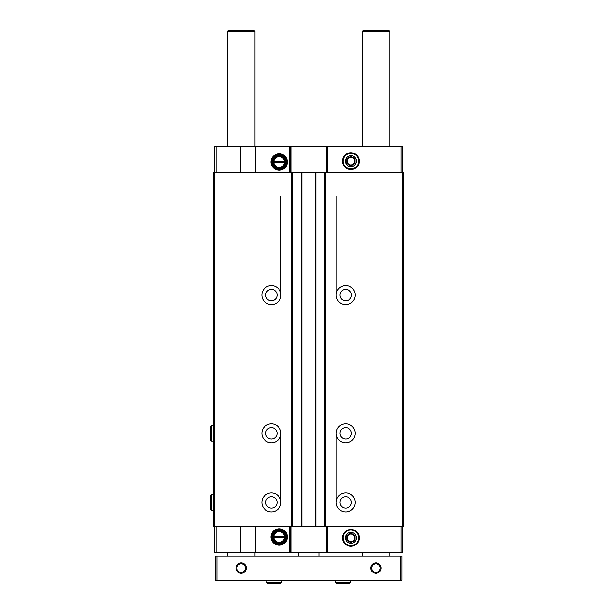 <?xml version="1.0" encoding="UTF-8"?>
<svg xmlns="http://www.w3.org/2000/svg" width="614" height="614" viewBox="0 0 614 614"><rect width="100%" height="100%" fill="white"/><g stroke="black" fill="none" stroke-linecap="round" stroke-linejoin="round"><path stroke-width="0.92" d="M284.489 161.336L273.476 161.336L273.867 162.718A5.357 5.357 0 0 0 284.489 162.718L284.881 162.718L284.489 161.336A5.357 5.357 0 0 0 273.867 161.336L273.476 162.718L284.881 162.718L284.489 161.336M284.489 536.298L273.476 536.298L273.867 537.68A5.357 5.357 0 0 0 284.489 537.68L284.881 537.68L284.489 536.298A5.357 5.357 0 0 0 273.867 536.298L273.476 537.68L284.881 537.68L284.489 536.298M216.113 172.396L216.113 146.47L240.304 146.47L240.304 172.396M279.178 170.224A8.205 8.205 0 0 0 286.285 157.921A8.205 8.205 0 0 0 272.079 157.921A8.205 8.205 0 0 0 279.178 170.224M255.854 172.396L255.854 146.47L402.73 146.47L402.73 172.396M240.304 146.47L255.854 146.47M216.113 146.47L214.378 146.47L214.378 172.396M240.304 526.62L240.304 552.539L214.378 552.539L214.378 526.62M216.113 526.62L216.113 552.539M214.739 172.396L213.518 172.396L213.518 526.62L403.59 526.62L403.59 172.396L214.739 172.396L214.739 526.62M402.37 172.396L402.37 526.62M345.705 285.571A9.502 9.502 0 0 1 353.94 299.832A9.502 9.502 0 0 1 337.477 299.832A9.502 9.502 0 0 1 345.705 285.571M345.705 423.814A9.502 9.502 0 0 1 353.94 438.066A9.502 9.502 0 0 1 337.477 438.066A9.502 9.502 0 0 1 345.705 423.814M345.705 492.927A9.502 9.502 0 0 1 353.94 507.187A9.502 9.502 0 0 1 337.477 507.187A9.502 9.502 0 0 1 345.705 492.927M324.883 172.396L324.883 526.62M315.895 172.396L315.895 526.62M301.213 172.396L301.213 526.62M292.226 172.396L292.226 526.62M271.403 285.571A9.502 9.502 0 0 1 279.631 299.832A9.502 9.502 0 0 1 263.176 299.832A9.502 9.502 0 0 1 271.403 285.571M271.403 423.814A9.502 9.502 0 0 1 279.631 438.066A9.502 9.502 0 0 1 263.176 438.066A9.502 9.502 0 0 1 271.403 423.814M271.403 492.927A9.502 9.502 0 0 1 279.631 507.187A9.502 9.502 0 0 1 263.176 507.187A9.502 9.502 0 0 1 271.403 492.927M401.003 172.396L401.003 146.47M350.893 169.564A8.404 8.404 0 0 0 358.169 156.961A8.404 8.404 0 0 0 343.61 156.961A8.404 8.404 0 0 0 350.893 169.564M326.871 172.396L326.871 146.47M290.238 172.396L290.238 146.47M402.73 526.62L402.73 552.539L326.871 552.539L326.871 526.62M401.003 526.62L401.003 552.539M350.893 546.26A8.404 8.404 0 0 0 358.169 533.65A8.404 8.404 0 0 0 343.61 533.65A8.404 8.404 0 0 0 350.893 546.26M326.18 526.62L326.18 552.539L326.871 552.539M326.18 552.539L255.854 552.539L255.854 526.62M290.238 526.62L290.238 552.539M279.178 545.194A8.205 8.205 0 0 0 286.285 532.891A8.205 8.205 0 0 0 272.079 532.891A8.205 8.205 0 0 0 279.178 545.194M240.304 552.539L255.854 552.539M345.705 496.726A5.703 5.703 0 0 1 350.648 505.284A5.703 5.703 0 0 1 340.77 505.284A5.703 5.703 0 0 1 345.705 496.726M271.403 496.726A5.703 5.703 0 0 1 276.346 505.284A5.703 5.703 0 0 1 266.468 505.284A5.703 5.703 0 0 1 271.403 496.726M345.705 427.613A5.703 5.703 0 0 1 350.648 436.163A5.703 5.703 0 0 1 340.77 436.163A5.703 5.703 0 0 1 345.705 427.613M271.403 427.613A5.703 5.703 0 0 1 276.346 436.163A5.703 5.703 0 0 1 266.468 436.163A5.703 5.703 0 0 1 271.403 427.613M345.705 289.378A5.703 5.703 0 0 1 350.648 297.928A5.703 5.703 0 0 1 340.77 297.928A5.703 5.703 0 0 1 345.705 289.378M271.403 289.378A5.703 5.703 0 0 1 276.346 297.928A5.703 5.703 0 0 1 266.468 297.928A5.703 5.703 0 0 1 271.403 289.378M279.178 542.868A5.871 5.871 0 0 0 284.267 534.05A5.871 5.871 0 0 0 274.09 534.05A5.871 5.871 0 0 0 279.178 542.868M279.178 543.121A6.132 6.132 0 0 0 284.489 533.927A6.132 6.132 0 0 0 273.867 533.927A6.132 6.132 0 0 0 279.178 543.121M279.178 543.559A6.57 6.57 0 0 0 284.865 533.704A6.57 6.57 0 0 0 273.491 533.704A6.57 6.57 0 0 0 279.178 543.559M279.178 543.904A6.915 6.915 0 0 0 285.165 533.535A6.915 6.915 0 0 0 273.192 533.535A6.915 6.915 0 0 0 279.178 543.904M279.178 544.595A7.606 7.606 0 0 0 285.763 533.19A7.606 7.606 0 0 0 272.593 533.19A7.606 7.606 0 0 0 279.178 544.595M279.178 167.898A5.871 5.871 0 0 0 284.267 159.087A5.871 5.871 0 0 0 274.09 159.087A5.871 5.871 0 0 0 279.178 167.898M279.178 168.159A6.132 6.132 0 0 0 284.489 158.957A6.132 6.132 0 0 0 273.867 158.957A6.132 6.132 0 0 0 279.178 168.159M279.178 168.589A6.57 6.57 0 0 0 284.865 158.742A6.57 6.57 0 0 0 273.491 158.742A6.57 6.57 0 0 0 279.178 168.589M279.178 168.934A6.915 6.915 0 0 0 285.165 158.565A6.915 6.915 0 0 0 273.192 158.565A6.915 6.915 0 0 0 279.178 168.934M279.178 169.625A7.606 7.606 0 0 0 285.763 158.22A7.606 7.606 0 0 0 272.593 158.22A7.606 7.606 0 0 0 279.178 169.625M280.905 500.702L280.905 433.315M280.905 295.081L280.905 196.587M400.136 556L215.245 556L215.245 580.192L401.863 580.192L401.863 556L400.136 556L400.136 580.192M381.133 568.096A5.181 5.181 0 0 1 373.35 572.586A5.181 5.181 0 0 1 373.35 563.606A5.181 5.181 0 0 1 381.133 568.096M246.352 568.096A5.181 5.181 0 0 1 238.57 572.586A5.181 5.181 0 0 1 238.57 563.606A5.181 5.181 0 0 1 246.352 568.096M216.972 556L216.972 580.192M227.341 146.47L227.341 31.567L254.987 31.567L254.987 146.47M227.341 556L227.341 552.539M227.341 31.567L228.208 30.7L254.127 30.7L254.987 31.567M362.122 146.47L362.122 31.567L389.767 31.567L389.767 146.47M362.122 556L362.122 552.539M362.122 31.567L362.989 30.7L388.908 30.7L389.767 31.567M318.919 552.539L318.919 556M245.416 568.096A4.252 4.252 0 0 1 239.038 571.772A4.252 4.252 0 0 1 239.038 564.412A4.252 4.252 0 0 1 245.416 568.096M380.196 568.096A4.252 4.252 0 0 1 373.819 571.772A4.252 4.252 0 0 1 373.819 564.412A4.252 4.252 0 0 1 380.196 568.096M266.223 580.192L266.223 582.179L267.343 583.3L266.223 582.179L266.223 580.192M335.336 580.192L335.336 582.179L336.464 583.3L335.336 582.179L335.336 580.192M211.531 510.203L213.518 510.203L211.531 510.203L210.41 509.083L211.531 510.203L211.531 494.654L210.41 495.782L211.531 496.903M211.531 441.09L213.518 441.09L211.531 441.09L210.41 439.969L211.531 441.09L211.531 425.54L210.41 426.661L211.531 427.781M350.893 533.106L355.007 535.477L355.007 540.228L350.893 542.607L346.772 540.228L346.772 535.477L350.893 533.106L346.772 535.477L346.772 540.228L350.893 542.607L355.007 540.228L355.007 535.477L350.893 533.106M350.893 532.369A5.488 5.488 0 0 1 355.644 540.596A5.488 5.488 0 0 1 346.142 540.596A5.488 5.488 0 0 1 350.893 532.369M358.683 537.856A7.79 7.79 0 0 1 346.994 544.603A7.79 7.79 0 0 1 346.994 531.11A7.79 7.79 0 0 1 358.683 537.856M350.893 541.625A3.768 3.768 0 0 0 354.155 535.968A3.768 3.768 0 0 0 347.624 535.968A3.768 3.768 0 0 0 350.893 541.625M350.893 156.409L355.007 158.788L355.007 163.539L350.893 165.91L346.772 163.539L346.772 158.788L350.893 156.409L346.772 158.788L346.772 163.539L350.893 165.91L355.007 163.539L355.007 158.788L350.893 156.409M350.893 155.672A5.488 5.488 0 0 1 355.644 163.907A5.488 5.488 0 0 1 346.142 163.907A5.488 5.488 0 0 1 350.893 155.672M358.683 161.16A7.79 7.79 0 0 1 346.994 167.906A7.79 7.79 0 0 1 346.994 154.413A7.79 7.79 0 0 1 358.683 161.16M350.893 164.936A3.768 3.768 0 0 0 354.155 159.272A3.768 3.768 0 0 0 347.624 159.272A3.768 3.768 0 0 0 350.893 164.936M289.547 172.396L289.547 146.47M325.75 172.396L325.75 526.62M315.205 172.396L315.205 526.62M301.904 172.396L301.904 526.62M291.358 172.396L291.358 526.62M327.561 172.396L327.561 146.47M326.18 172.396L326.18 146.47M290.929 172.396L290.929 146.47M327.561 526.62L327.561 552.539M290.929 526.62L290.929 552.539M289.547 526.62L289.547 552.539M281.772 580.192L281.772 582.179L266.223 582.179M350.893 580.192L350.893 582.179L335.336 582.179M336.203 500.702L336.203 433.315M336.203 295.081L336.203 196.587M254.987 556L254.987 552.539M389.767 556L389.767 552.539M298.189 552.539L298.189 556M281.772 582.179L280.652 583.3L267.343 583.3M279.523 582.179L280.652 583.3M350.893 582.179L349.765 583.3L336.464 583.3M348.645 582.179L349.765 583.3M213.518 494.654L211.531 494.654M210.41 509.083L210.41 495.782M213.518 425.54L211.531 425.54M210.41 439.969L210.41 426.661"/></g></svg>
